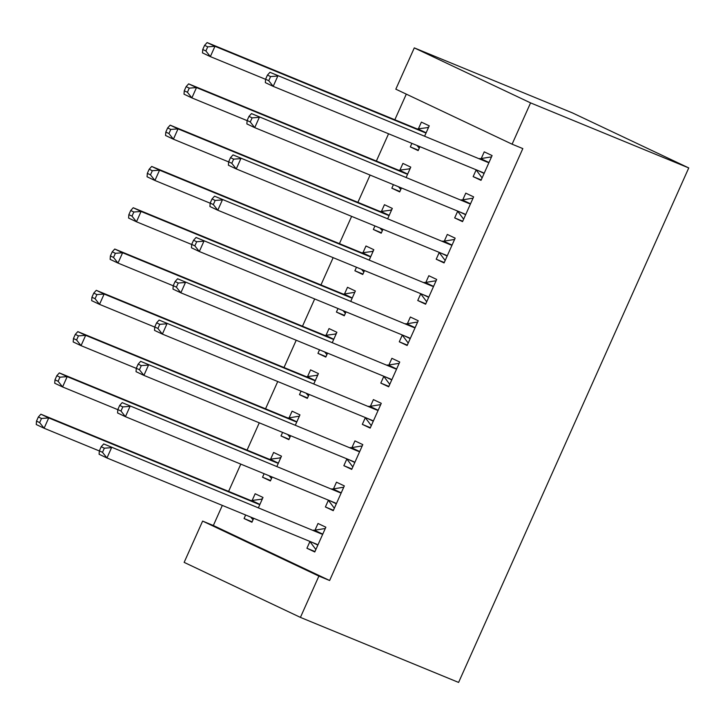 <?xml version="1.0" encoding="UTF-8"?>
<svg xmlns="http://www.w3.org/2000/svg" width="725" height="725" viewBox="0 0 725 725"><rect width="100%" height="100%" fill="white"/><g stroke="black" fill="none" stroke-linecap="round" stroke-linejoin="round"><path stroke-width="1.09" d="M406.299 94.132L394.835 119.761M388.564 133.781L376.366 161.05M370.094 175.069L357.896 202.347M351.625 216.367L339.427 243.636M333.156 257.656L320.958 284.925M314.686 298.945L302.488 326.223M296.217 340.243L284.01 367.512M277.738 381.531L265.54 408.809M259.269 422.829L247.071 450.098M240.8 464.118L228.602 491.387M222.33 505.407L213.34 525.507L202.619 521.094L318.891 576.094L300.422 617.392L458.599 682.424L688.75 167.928L572.478 112.919L414.292 47.886L395.823 89.175L512.095 144.184L530.573 102.887L414.292 47.886M300.422 617.392L184.15 562.382L202.619 521.094M399.874 191.491L391.835 188.192L399.692 191.907L401.451 187.965M391.835 188.192L393.412 184.657M399.928 170.094L402.919 163.415L410.776 167.131L406.254 177.226M462.731 221.225L454.684 217.917L462.541 221.632L473.624 196.865L465.767 193.149L462.777 199.828M454.684 217.917L457.674 211.238M362.935 274.077L354.897 270.769L362.754 274.485L364.512 270.552M354.897 270.769L356.473 267.244M362.989 252.681L365.98 245.993L373.828 249.717L369.315 259.813M425.783 303.811L417.745 300.503L425.602 304.219L436.686 279.442L428.828 275.727L425.838 282.415M417.745 300.503L420.736 293.824M325.987 356.664L317.949 353.356L325.806 357.072L327.573 353.129M317.949 353.356L319.526 349.831M326.042 335.267L329.032 328.579L336.889 332.295L332.367 342.399M388.845 386.398L380.806 383.09L388.663 386.806L399.738 362.029L391.89 358.313L388.899 365.001M380.806 383.09L383.797 376.402M289.048 439.25L281.01 435.942L288.867 439.658L290.625 435.716M281.01 435.942L282.587 432.408M289.103 417.854L292.093 411.166L299.951 414.881L295.428 424.986M351.906 468.975L343.858 465.677L351.716 469.392L362.799 444.615L354.942 440.9L351.951 447.579M343.858 465.677L346.849 458.988M252.11 521.828L244.071 518.529L251.928 522.245L253.687 518.303M244.071 518.529L245.648 514.995M252.164 500.431L255.155 493.752L263.003 497.468L258.49 507.573M314.958 551.562L306.92 548.254L314.777 551.97L325.86 527.202L318.003 523.486L315.013 530.165M306.92 548.254L309.91 541.575M213.34 525.507L329.621 580.507L522.825 148.589L512.095 144.184M333.428 510.273L325.389 506.965L333.246 510.681L344.33 485.904L336.472 482.188L333.482 488.877M325.389 506.965L328.38 500.277M270.579 480.539L262.541 477.231L270.398 480.947L272.156 477.014M262.541 477.231L264.118 473.706M270.633 459.142L273.624 452.454L281.481 456.179L276.959 466.275M370.375 427.687L362.328 424.379L370.185 428.094L381.268 403.327L373.411 399.602L370.421 406.29M362.328 424.379L365.318 417.7M307.518 397.952L299.479 394.645L307.337 398.369L309.095 394.427M299.479 394.645L301.056 391.119M307.572 376.556L310.563 369.877L318.42 373.593L313.898 383.688M407.314 345.1L399.276 341.792L407.133 345.517L418.216 320.74L410.359 317.024L407.368 323.703M399.276 341.792L402.266 335.113M344.466 315.366L336.418 312.067L344.275 315.783L346.042 311.841M336.418 312.067L338.004 308.533M344.511 293.969L347.502 287.29L355.359 291.006L350.846 301.111M444.253 262.513L436.214 259.215L444.072 262.93L455.155 238.153L447.298 234.438L444.307 241.117M436.214 259.215L439.205 252.527M381.404 232.788L373.366 229.481L381.223 233.196L382.981 229.254M373.366 229.481L374.943 225.955M381.459 211.392L384.449 204.704L392.307 208.419L387.784 218.524M481.201 179.936L473.153 176.628L481.01 180.344L492.094 155.567L484.237 151.851L481.246 158.539M473.153 176.628L476.144 169.94M418.343 150.202L410.305 146.894L418.162 150.61L419.929 146.677M410.305 146.894L411.882 143.369M418.397 128.805L421.388 122.117L429.245 125.833L424.723 135.938M329.621 580.507L318.891 576.094M530.573 102.887L688.75 167.928M309.756 541.357L315.873 549.532M325.117 528.851L324.528 528.616L325.108 528.878M321.229 533.854L103.72 443.936L321.229 533.854A4.522 2.9 115.3 0 0 322.362 533.963L322.87 533.881M104.346 448.204L111.578 447.651L106.956 457.973L99.098 454.258L99.361 450.841L102.497 452.327L104.346 448.204L101.21 446.718L99.361 450.841M317.767 545.291L317.478 544.883A4.522 2.9 115.3 0 0 316.698 544.212A4.522 2.9 115.3 0 0 316.617 544.176L106.956 457.973L102.497 452.327M313.372 530.138A4.522 2.9 115.3 0 0 314.514 530.247L324.528 528.616M103.72 443.936L101.21 446.718M262.269 499.117L251.657 500.513A4.522 2.9 -64.7 0 1 250.524 500.404L40.872 414.202L48.72 417.917L44.107 428.239L99.352 450.959M262.251 499.153L261.68 498.882M253.016 519.798L250.741 517.088M260.021 504.147L259.514 504.228A4.522 2.9 -64.7 0 1 258.381 504.12L48.72 417.917L41.497 418.47L38.352 416.984L36.504 421.116L39.648 422.603L41.497 418.47M39.648 422.603L44.107 428.239L36.25 424.524L36.504 421.116M38.352 416.984L40.872 414.202M328.226 500.06L334.343 508.234M343.587 487.562L343.007 487.318L343.577 487.59M339.699 492.556L122.19 402.647L339.699 492.556A4.522 2.9 115.3 0 0 340.841 492.674L341.339 492.592M122.815 406.906L130.047 406.362L125.425 416.685L117.577 412.969L117.831 409.553L120.975 411.039L122.815 406.906L119.679 405.42L117.831 409.553M336.237 504.002L335.956 503.594A4.522 2.9 115.3 0 0 335.177 502.923A4.522 2.9 115.3 0 0 335.086 502.878L125.425 416.685L120.975 411.039M331.851 488.84A4.522 2.9 115.3 0 0 332.983 488.958L343.007 487.318M122.19 402.647L119.679 405.42M346.695 458.771L352.812 466.945M362.065 446.265L361.476 446.029L362.047 446.301M358.177 451.267L140.659 361.349L358.177 451.267A4.522 2.9 115.3 0 0 359.31 451.376L359.808 451.294M141.293 365.618L148.516 365.065L143.903 375.387L136.046 371.671L136.3 368.264L139.445 369.75L141.293 365.618L138.149 364.131L136.3 368.264M354.706 462.704L354.425 462.296A4.522 2.9 115.3 0 0 353.646 461.626A4.522 2.9 115.3 0 0 353.555 461.589L143.903 375.387L139.445 369.75M350.32 447.552A4.522 2.9 115.3 0 0 351.453 447.66L361.476 446.029M140.659 361.349L138.149 364.131M280.738 457.828L270.126 459.224A4.522 2.9 -64.7 0 1 268.993 459.115L59.341 372.913L67.198 376.628L62.577 386.951L117.822 409.661M280.72 457.856L280.149 457.584M271.485 478.5L269.211 475.799M278.491 462.858L277.983 462.94A4.522 2.9 -64.7 0 1 276.85 462.831L67.198 376.628L59.967 377.181L56.822 375.695L54.982 379.818L58.118 381.305L59.967 377.181M58.118 381.305L62.577 386.951L54.719 383.235L54.982 379.818M56.822 375.695L59.341 372.913M298.618 416.295L288.604 417.935A4.522 2.9 -64.7 0 1 287.462 417.817L77.811 331.624L85.668 335.34L81.046 345.662L136.291 368.373M289.964 437.211L287.68 434.502M296.96 421.569L296.452 421.651A4.522 2.9 -64.7 0 1 295.32 421.533L85.668 335.34L78.436 335.883L75.3 334.397L73.452 338.53L76.587 340.016L78.436 335.883M76.587 340.016L81.046 345.662L73.189 341.946L73.452 338.53M75.3 334.397L77.811 331.624M365.164 417.482L371.282 425.657M380.534 404.976L379.945 404.731L380.516 405.003M376.647 409.978L159.128 320.06L376.647 409.978A4.522 2.9 115.3 0 0 377.779 410.087L378.278 410.006M159.763 324.329L166.986 323.776L162.373 334.098L154.516 330.382L154.769 326.966L157.914 328.452L159.763 324.329L156.618 322.843L154.769 326.966M373.176 421.415L372.895 421.007A4.522 2.9 115.3 0 0 372.115 420.337A4.522 2.9 115.3 0 0 372.025 420.301L162.373 334.098L157.914 328.452M368.789 406.263A4.522 2.9 115.3 0 0 369.922 406.372L379.945 404.731M159.128 320.06L156.618 322.843M383.643 376.184L389.751 384.359M399.004 363.687L398.415 363.442L398.986 363.714M395.116 368.681L177.607 278.772L395.116 368.681A4.522 2.9 115.3 0 0 396.249 368.798L396.756 368.717M178.232 283.031L185.464 282.487L180.842 292.809L172.985 289.094L173.239 285.677L176.383 287.163L178.232 283.031L175.087 281.545L173.239 285.677M391.645 380.118L391.364 379.719A4.522 2.9 115.3 0 0 390.585 379.048A4.522 2.9 115.3 0 0 390.494 379.003L180.842 292.809L176.383 287.163M387.259 364.965A4.522 2.9 115.3 0 0 388.392 365.083L398.415 363.442M177.607 278.772L175.087 281.545M317.677 375.242L307.074 376.638A4.522 2.9 -64.7 0 1 305.932 376.529L96.28 290.326L104.137 294.042L99.515 304.364L154.76 327.084M317.668 375.278L317.097 375.006M308.433 395.923L306.149 393.213M315.429 380.272L314.931 380.353A4.522 2.9 -64.7 0 1 313.789 380.244L104.137 294.042L96.905 294.595L93.77 293.108L91.921 297.232L95.066 298.718L96.905 294.595M95.066 298.718L99.515 304.364L91.667 300.648L91.921 297.232M93.77 293.108L96.28 290.326M336.146 333.953L325.543 335.349A4.522 2.9 -64.7 0 1 324.41 335.231L114.749 249.038L122.607 252.753L117.994 263.075L173.23 285.786M336.137 333.98L335.566 333.708M326.903 354.625L324.619 351.924M333.899 338.983L333.4 339.064A4.522 2.9 -64.7 0 1 332.267 338.947L122.607 252.753L115.384 253.297L112.239 251.811L110.39 255.943L113.535 257.429L115.384 253.297M113.535 257.429L117.994 263.075L110.137 259.36L110.39 255.943M112.239 251.811L114.749 249.038M402.112 334.896L408.22 343.07M417.473 322.389L416.884 322.154L417.464 322.426M413.585 327.392L196.076 237.474L413.585 327.392A4.522 2.9 115.3 0 0 414.718 327.501L415.226 327.419M196.702 241.742L203.933 241.189L199.312 251.512L191.454 247.796L191.717 244.379L194.853 245.866L196.702 241.742L193.557 240.256L191.717 244.379M410.123 338.829L409.833 338.421A4.522 2.9 115.3 0 0 409.054 337.75A4.522 2.9 115.3 0 0 408.972 337.714L199.312 251.512L194.853 245.866M405.728 323.676A4.522 2.9 115.3 0 0 406.861 323.785L416.884 322.154M196.076 237.474L193.557 240.256M354.036 292.42L344.013 294.051A4.522 2.9 -64.7 0 1 342.88 293.942L133.219 207.74L141.076 211.455L136.463 221.787L191.708 244.497M345.372 313.336L343.088 310.626M352.368 297.694L351.87 297.776A4.522 2.9 -64.7 0 1 350.737 297.658L141.076 211.455L133.853 212.008L130.708 210.522L128.86 214.654L132.004 216.141L133.853 212.008M132.004 216.141L136.463 221.787L128.606 218.062L128.86 214.654M130.708 210.522L133.219 207.74M420.582 293.598L426.699 301.772M435.942 281.101L435.353 280.856L435.933 281.128M432.055 286.094L214.546 196.185L432.055 286.094A4.522 2.9 115.3 0 0 433.188 286.212L433.695 286.13M215.171 200.444L222.403 199.901L217.781 210.223L209.924 206.507L210.187 203.091L213.331 204.577L215.171 200.444L212.035 198.958L210.187 203.091M428.593 297.54L428.303 297.132A4.522 2.9 115.3 0 0 427.523 296.462A4.522 2.9 115.3 0 0 427.442 296.425L217.781 210.223L213.331 204.577M424.197 282.378A4.522 2.9 115.3 0 0 425.339 282.496L435.353 280.856M214.546 196.185L212.035 198.958M373.094 251.367L362.482 252.762A4.522 2.9 -64.7 0 1 361.349 252.653L151.697 166.451L159.545 170.167L154.933 180.489L210.177 203.199M373.076 251.394L372.505 251.122M363.841 272.047L361.567 269.337M370.847 256.396L370.339 256.478A4.522 2.9 -64.7 0 1 369.206 256.369L159.545 170.167L152.323 170.719L149.178 169.233L147.329 173.357L150.474 174.843L152.323 170.719M150.474 174.843L154.933 180.489L147.075 176.773L147.329 173.357M149.178 169.233L151.697 166.451M439.051 252.309L445.168 260.483M454.412 239.803L453.832 239.567L454.403 239.839M450.524 244.805L233.015 154.887L450.524 244.805A4.522 2.9 115.3 0 0 451.666 244.923L452.164 244.842M233.64 159.156L240.872 158.603L236.25 168.934L228.402 165.209L228.656 161.802L231.801 163.288L233.64 159.156L230.505 157.669L228.656 161.802M447.062 256.242L446.781 255.843A4.522 2.9 115.3 0 0 446.002 255.164A4.522 2.9 115.3 0 0 445.911 255.127L236.25 168.934L231.801 163.288M442.676 241.09A4.522 2.9 115.3 0 0 443.809 241.198L453.832 239.567M233.015 154.887L230.505 157.669M391.563 210.078L380.951 211.473A4.522 2.9 -64.7 0 1 379.818 211.356L170.167 125.162L178.024 128.878L173.402 139.2L228.647 161.911M391.545 210.105L390.974 209.833M382.311 230.749L380.036 228.04M389.316 215.108L388.808 215.189A4.522 2.9 -64.7 0 1 387.676 215.071L178.024 128.878L170.792 129.422L167.647 127.935L165.808 132.068L168.943 133.554L170.792 129.422M168.943 133.554L173.402 139.2L165.545 135.484L165.808 132.068M167.647 127.935L170.167 125.162M457.52 211.02L463.638 219.195M472.89 198.514L472.301 198.269L472.872 198.541M469.002 203.517L251.484 113.598L469.002 203.517A4.522 2.9 115.3 0 0 470.135 203.625L470.634 203.544M252.119 117.867L259.342 117.314L254.729 127.636L246.872 123.921L247.125 120.504L250.27 121.99L252.119 117.867L248.974 116.381L247.125 120.504M465.532 214.953L465.251 214.546A4.522 2.9 115.3 0 0 464.471 213.875A4.522 2.9 115.3 0 0 464.381 213.839L254.729 127.636L250.27 121.99M461.145 199.801A4.522 2.9 115.3 0 0 462.278 199.91L472.301 198.269M251.484 113.598L248.974 116.381M410.033 168.78L399.43 170.176A4.522 2.9 -64.7 0 1 398.288 170.067L188.636 83.864L196.493 87.58L191.871 97.902L247.116 120.622M410.024 168.816L409.444 168.544M400.789 189.461L398.505 186.751M407.785 173.81L407.278 173.891A4.522 2.9 -64.7 0 1 406.145 173.782L196.493 87.58L189.261 88.133L186.126 86.647L184.277 90.77L187.413 92.265L189.261 88.133M187.413 92.265L191.871 97.902L184.014 94.187L184.277 90.77M186.126 86.647L188.636 83.864M475.99 169.722L482.107 177.897M491.36 157.225L490.771 156.981L491.342 157.252M487.472 162.219L269.954 72.31L487.472 162.219A4.522 2.9 115.3 0 0 488.605 162.337L489.103 162.255M270.588 76.569L277.811 76.025L273.198 86.347L265.341 82.632L265.595 79.215L268.739 80.702L270.588 76.569L267.443 75.083L265.595 79.215M484.001 173.665L483.72 173.257A4.522 2.9 115.3 0 0 482.941 172.586A4.522 2.9 115.3 0 0 482.85 172.541L273.198 86.347L268.739 80.702M479.615 158.503A4.522 2.9 115.3 0 0 480.748 158.621L490.771 156.981M269.954 72.31L267.443 75.083M428.502 127.491L417.899 128.887A4.522 2.9 -64.7 0 1 416.766 128.769L207.105 42.576L214.962 46.291L210.341 56.613L265.586 79.324M428.493 127.518L427.922 127.247M419.258 148.163L416.975 145.462M426.255 132.521L425.756 132.602A4.522 2.9 -64.7 0 1 424.614 132.494L214.962 46.291L207.731 46.844L204.595 45.349L202.746 49.481L205.891 50.968L207.731 46.844M205.891 50.968L210.341 56.613L202.493 52.898L202.746 49.481M204.595 45.349L207.105 42.576M317.478 544.883L311.768 542.182M322.362 533.963L314.514 530.247M251.657 500.513L259.514 504.228M250.524 500.404L258.381 504.12M335.956 503.594L330.247 500.893M340.841 492.674L332.983 488.958M354.425 462.296L348.716 459.596M359.31 451.376L351.453 447.66M270.126 459.224L277.983 462.94M268.993 459.115L276.85 462.831M288.604 417.935L296.452 421.651M287.462 417.817L295.32 421.533M372.895 421.007L367.185 418.307M377.779 410.087L369.922 406.372M391.364 379.719L385.655 377.018M396.249 368.798L388.392 365.083M307.074 376.638L314.931 380.353M305.932 376.529L313.789 380.244M325.543 335.349L333.4 339.064M324.41 335.231L332.267 338.947M409.833 338.421L404.124 335.72M414.718 327.501L406.861 323.785M344.013 294.051L351.87 297.776M342.88 293.942L350.737 297.658M428.303 297.132L422.593 294.432M433.188 286.212L425.339 282.496M362.482 252.762L370.339 256.478M361.349 252.653L369.206 256.369M446.781 255.843L441.072 253.143M451.666 244.923L443.809 241.198M380.951 211.473L388.808 215.189M379.818 211.356L387.676 215.071M465.251 214.546L459.541 211.845M470.135 203.625L462.278 199.91M399.43 170.176L407.278 173.891M398.288 170.067L406.145 173.782M483.72 173.257L478.011 170.556M488.605 162.337L480.748 158.621M417.899 128.887L425.756 132.602M416.766 128.769L424.614 132.494"/></g></svg>
